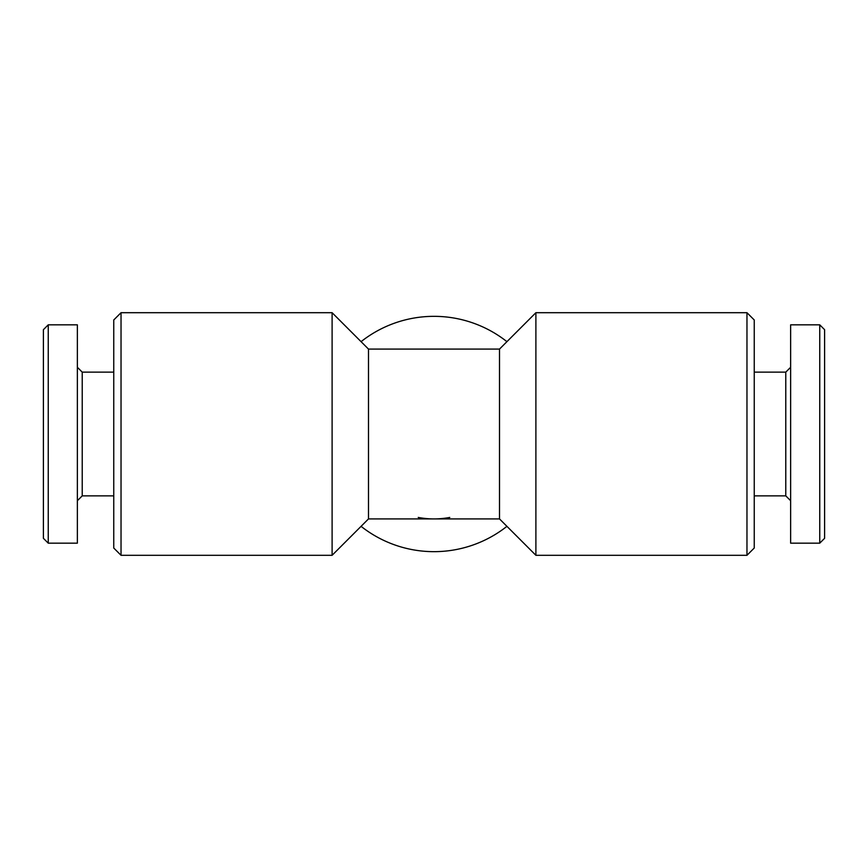<?xml version="1.0" encoding="UTF-8"?>
<svg xmlns="http://www.w3.org/2000/svg" width="868" height="868" viewBox="0 0 868 868"><rect width="100%" height="100%" fill="white"/><g stroke="black" fill="none" stroke-linecap="round" stroke-linejoin="round"><path stroke-width="1.3" d="M82.221 372.133L113.751 372.133L82.221 372.133L77.36 367.283L82.221 372.133L82.221 495.867L113.751 495.867M82.221 495.867L77.36 500.717L82.221 495.867M48.25 543.173L48.25 324.827L77.36 324.827L77.36 543.173L48.25 543.173L43.4 538.323L43.4 329.677L48.25 324.827L77.36 324.827M824.6 329.677L819.75 324.827L790.639 324.827L790.639 543.173L819.75 543.173L819.75 324.827L824.6 329.677L824.6 538.323L819.75 543.173L824.6 538.323M790.639 500.717L785.779 495.867L785.779 372.133L790.639 367.283M785.779 495.867L754.249 495.867M785.779 372.133L754.249 372.133M332.108 555.303L121.032 555.303L113.751 548.023L113.751 319.977L121.032 312.697L332.108 312.697L368.499 349.088L368.499 518.912L332.108 555.303L332.108 312.697M746.968 312.697L746.968 555.303L754.249 548.023L754.249 319.977L746.968 312.697L535.892 312.697L535.892 555.303L499.501 518.912L499.501 349.088L368.499 349.088M499.501 518.912L368.499 518.912M499.501 349.088L535.892 312.697M746.968 555.303L535.892 555.303M361.066 341.666A117.668 117.668 0 0 1 506.934 341.666M506.934 526.333A117.668 117.668 0 0 1 361.066 526.333M449.765 517.436A84.912 84.912 0 0 1 418.235 517.436M121.032 555.303L121.032 312.697"/></g></svg>
